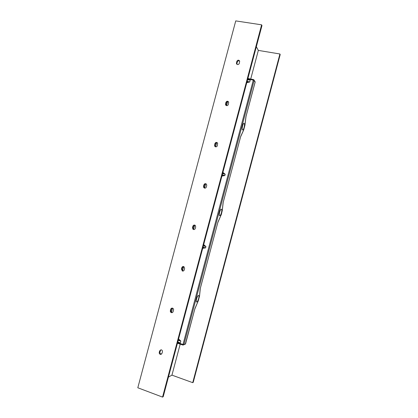 <?xml version="1.0" encoding="UTF-8"?>
<svg xmlns="http://www.w3.org/2000/svg" width="418" height="418" viewBox="0 0 418 418"><rect width="100%" height="100%" fill="white"/><g stroke="black" fill="none" stroke-linecap="round" stroke-linejoin="round"><path stroke-width="0.63" d="M217.355 145.678C217.031 146.551 216.425 146.937 215.542 146.833L214.638 146.143L214.915 143.573C215.698 142.188 216.608 142.036 217.642 143.123L217.355 145.678M228.338 104.458C228.014 105.336 227.408 105.728 226.519 105.644L225.542 104.834L225.882 102.426C226.755 100.973 227.69 100.858 228.688 102.07L228.338 104.458M239.295 63.348C238.971 64.22 238.364 64.623 237.471 64.56L236.442 63.656L236.823 61.383C237.764 59.878 238.72 59.779 239.681 61.085L239.295 63.348M206.346 186.998C206.017 187.87 205.416 188.246 204.538 188.121L203.759 187.598L203.524 186.297L203.916 184.824C204.595 183.528 205.463 183.335 206.518 184.244L206.738 185.519L206.346 186.998M182.447 271.016C183.314 271.183 183.915 270.827 184.239 269.95L184.631 268.466L183.962 266.715C182.979 266.297 182.274 266.6 181.84 267.635L181.449 269.114L182.447 271.016M193.508 229.519C194.38 229.66 194.981 229.299 195.305 228.421L195.697 226.943L195.305 225.433C194.255 224.748 193.45 224.994 192.891 226.175L192.499 227.653L192.917 229.189L193.508 229.519M244.107 127.438C244.676 124.867 244.624 123.477 243.94 123.273C243.464 123.482 243.015 124.334 242.592 125.839C242.022 128.42 242.079 129.81 242.759 130.003C243.234 129.794 243.684 128.937 244.107 127.438M198.639 298.499C199.114 296.482 199.057 295.453 198.466 295.406C197.792 295.756 197.16 296.932 196.57 298.933C196.094 300.96 196.152 301.989 196.737 302.026C197.421 301.671 198.054 300.495 198.639 298.499M221.43 212.746C221.953 210.463 221.895 209.266 221.247 209.152C220.678 209.423 220.14 210.426 219.638 212.156C219.116 214.455 219.178 215.651 219.826 215.751C220.401 215.479 220.934 214.476 221.43 212.746M171.359 312.617L171.432 312.643C172.268 312.779 172.838 312.424 173.141 311.582L173.538 310.093C173.695 309.148 173.355 308.5 172.514 308.15C171.662 307.988 171.077 308.332 170.763 309.195L170.366 310.678C170.21 311.609 170.539 312.256 171.359 312.617M172.153 308.092L171.401 309.043L171.009 310.527C170.852 311.452 171.181 312.094 171.997 312.46L172.415 312.528M160.24 354.328L160.695 354.407L162.022 353.32L162.419 351.831C162.555 350.665 162.09 349.981 161.019 349.777L159.655 350.859L159.258 352.353C159.101 353.283 159.425 353.941 160.24 354.328M160.841 349.788L159.937 352.06C159.78 352.991 160.104 353.649 160.914 354.036L161.531 354.098M168.423 377.125L171.944 375.134L180.184 344.155M162.55 397.1L163.224 396.666L261.971 25.576L261.621 24.824L235.742 20.9L137.809 387.773L162.55 397.1L261.621 24.824M183.512 266.532L182.447 267.614L182.049 269.093L183.047 270.989M194.887 225.145L193.461 226.29L193.069 227.763L193.487 229.294L193.91 229.566M204.59 188.137L204.057 186.538L204.449 185.069C204.768 184.207 205.358 183.831 206.231 183.941M236.442 63.656L236.87 64.288L237.252 62.016C237.8 60.835 238.615 60.526 239.681 61.085M226.065 105.461L226.342 102.932C226.828 101.83 227.591 101.501 228.63 101.945M215.301 146.755L215.019 145.417L215.411 143.949C215.813 142.951 216.508 142.595 217.485 142.883M177.807 341.867L180.304 343L177.551 342.823M247.79 78.882L250.251 80.063L247.545 79.807M250.251 80.063L249.734 81.991L246.777 82.675M222.904 172.388L225.197 174.238L222.742 173.01M222.595 173.548L225.197 174.238L224.853 175.539L221.916 176.114M203.686 244.608L205.959 246.552L203.509 245.277M203.357 245.857L205.959 246.552L205.614 247.858L202.693 248.349M178.58 338.972L180.827 341.036L178.381 339.703M250.711 79.028L258.329 50.4L256.349 46.706M171.944 375.134L192.724 382.663L279.929 53.985L258.329 50.4M279.929 53.985L280.191 54.57L193.236 382.318L192.724 382.663M200.274 288.446L217.935 222.115M200.165 288.937L200.259 288.498M218.018 221.916L221.017 215.155L222.261 210.479L223.076 202.798M223.05 202.996L240.596 136.785M195.018 308.364L198.252 300.798L199.501 296.101L200.128 289.209M194.835 308.902L195.07 308.228M240.611 136.723L240.737 136.32M240.846 136.049L243.668 129.951L244.901 125.301L245.868 117.103M245.852 117.228L245.977 116.544M222.251 174.849L224.853 175.539L222.094 175.435M203.007 247.163L205.614 247.858L202.861 247.712M247.142 81.311L249.734 81.991L246.975 81.944M247.691 79.253L249.844 79.833M247.623 79.504L247.644 79.807M179.834 343L177.655 342.441M170.978 310.658L171.443 308.918M182.023 269.223L182.483 267.489M178.214 340.336L180.827 341.036L180.304 343M178.935 343.131L183 344.463L253.298 80.11L249.133 79.284M227.596 101.752L226.556 105.649M216.66 142.784L215.578 146.838M205.693 183.92L204.569 188.131M194.704 225.161L193.581 229.372M183.664 266.574L182.478 271.026M172.577 308.17L171.505 312.183M193.038 227.894L193.503 226.164M203.775 187.619L204.491 184.939M214.988 145.548L215.448 143.818M225.924 104.526L226.384 102.802M159.937 352.06L159.258 352.353M160.329 350.577L159.655 350.859M171.009 310.527L170.366 310.678M171.401 309.043L170.763 309.195M245.998 116.465L255.142 82.053L253.543 79.587L247.895 78.474L253.517 79.603M182.943 345.049L177.441 343.246L182.948 345.064M255.116 82.158L254.123 80.094L253.543 79.587L253.298 80.11L254.118 80.47L183.894 344.578L185.545 343.857L194.819 308.97M193.461 226.29L192.891 226.175M193.069 227.763L192.499 227.653M182.447 267.614L181.84 267.635M182.049 269.093L181.449 269.114M204.057 186.538L203.524 186.297M204.449 185.069L203.916 184.824M236.86 63.473L236.431 62.846M237.252 62.016L236.823 61.383M225.955 104.395L225.49 103.894M226.342 102.932L225.882 102.426M215.019 145.417L214.523 145.046M215.411 143.949L214.915 143.573M199.532 295.803L199.501 296.101M183.737 344.876L185.566 343.763M243.668 129.951L243.532 130.238M183.894 344.578L183 345.08L183 344.463L183.894 344.578M185.273 344.254L194.851 308.949L198.257 300.871L199.553 295.991L200.295 288.483L217.799 222.627L221.357 214.408L222.303 210.406L223.212 202.27L240.632 136.754L243.647 130.102L244.938 125.254L246.014 116.502L255.158 82.1L254.933 81.348M172.07 312.481L171.432 312.643M161.369 354.109L160.695 354.407M219.544 215.678L219.826 215.751M196.444 301.937L196.737 302.026M193.487 229.294L192.917 229.189M182.755 270.859L182.149 270.89M204.292 187.834L203.759 187.598M226.002 105.331L225.542 104.834M215.139 146.514L214.638 146.143"/></g></svg>

